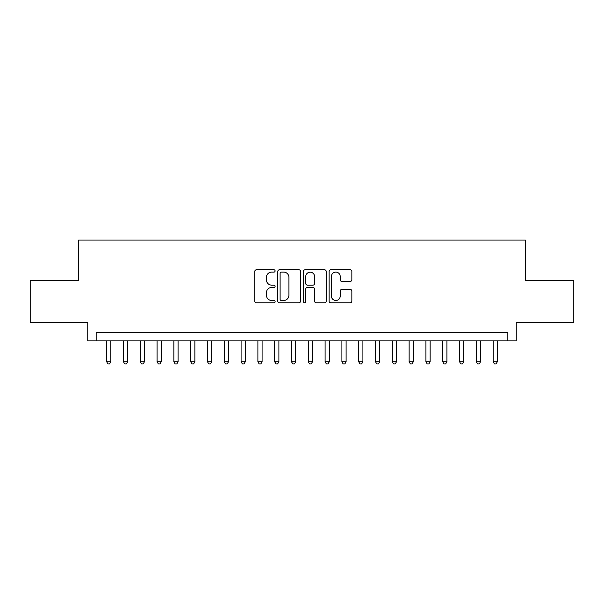 <?xml version="1.0" encoding="UTF-8"?>
<svg xmlns="http://www.w3.org/2000/svg" width="604" height="604" viewBox="0 0 604 604"><rect width="100%" height="100%" fill="white"/><g stroke="black" fill="none" stroke-linecap="round" stroke-linejoin="round"><path stroke-width="0.91" d="M275.114 270.947A1.155 1.155 0 0 0 273.959 269.792L256.436 269.792A1.646 1.646 0 0 0 254.782 271.445L254.782 301.132A1.646 1.646 0 0 0 256.436 302.785L273.959 302.785A1.155 1.155 0 0 0 275.114 301.63A1.155 1.155 0 0 0 273.959 300.475L271.694 300.475A5.277 5.277 0 0 1 266.417 295.197L266.417 292.721A5.277 5.277 0 0 1 271.694 287.444L273.959 287.444A1.155 1.155 0 0 0 275.114 286.288A1.155 1.155 0 0 0 273.959 285.133L271.694 285.133A5.277 5.277 0 0 1 266.417 279.856L266.417 277.379A5.277 5.277 0 0 1 271.694 272.102L273.959 272.102A1.155 1.155 0 0 0 275.114 270.947M350.207 281.426A1.646 1.646 0 0 0 351.853 279.773L351.853 271.445A1.646 1.646 0 0 0 350.207 269.792L330.743 269.792A1.646 1.646 0 0 0 329.089 271.445L329.089 301.132A1.646 1.646 0 0 0 330.743 302.785L350.207 302.785A1.646 1.646 0 0 0 351.853 301.132L351.853 291.075A1.646 1.646 0 0 0 350.207 289.422L341.872 289.422A1.646 1.646 0 0 0 340.226 291.075L340.226 296.058A4.409 4.409 0 0 1 335.809 300.475A4.409 4.409 0 0 1 331.4 296.058L331.4 276.519A4.409 4.409 0 0 1 335.809 272.102A4.409 4.409 0 0 1 340.226 276.519L340.226 279.773A1.646 1.646 0 0 0 341.872 281.426L350.207 281.426M507.843 340.898L516.246 340.898L516.246 322.415L573.8 322.415L573.8 280.407L525.488 280.407L525.488 240.075L78.512 240.075L78.512 280.407L30.2 280.407L30.2 322.415L87.754 322.415L87.754 340.898L507.843 340.898L507.843 332.502L96.157 332.502L96.157 340.898M300.558 271.445A1.646 1.646 0 0 0 298.904 269.792L279.448 269.792A1.646 1.646 0 0 0 277.795 271.445L277.795 301.132A1.646 1.646 0 0 0 279.448 302.785L298.904 302.785A1.646 1.646 0 0 0 300.558 301.132L300.558 271.445M305.096 269.792L324.552 269.792A1.646 1.646 0 0 1 326.205 271.445L326.205 301.132A1.646 1.646 0 0 1 324.552 302.785L316.224 302.785A1.646 1.646 0 0 1 314.578 301.132L314.578 289.089A1.646 1.646 0 0 0 312.925 287.444L307.398 287.444A1.646 1.646 0 0 0 305.752 289.089L305.752 301.63A1.155 1.155 0 0 1 304.597 302.785A1.155 1.155 0 0 1 303.442 301.63L303.442 271.445A1.646 1.646 0 0 1 305.096 269.792M281.26 272.102A1.155 1.155 0 0 0 280.105 273.257L280.105 299.32A1.155 1.155 0 0 0 281.26 300.475L283.654 300.475A5.277 5.277 0 0 0 288.931 295.197L288.931 277.379A5.277 5.277 0 0 0 283.654 272.102L281.26 272.102M314.578 276.602A4.409 4.409 0 0 0 310.162 272.185A4.409 4.409 0 0 0 305.752 276.602L305.752 283.487A1.646 1.646 0 0 0 307.398 285.133L312.925 285.133A1.646 1.646 0 0 0 314.578 283.487L314.578 276.602M106.659 340.898L106.659 361.736L110.857 361.736L110.857 340.898M110.857 361.736L109.596 363.925L107.92 363.925L106.659 361.736M123.458 340.898L123.458 361.736L127.663 361.736L127.663 340.898M127.663 361.736L126.402 363.925L124.718 363.925L123.458 361.736M140.264 340.898L140.264 361.736L144.462 361.736L144.462 340.898M144.462 361.736L143.208 363.925L141.525 363.925L140.264 361.736M157.07 340.898L157.07 361.736L161.268 361.736L161.268 340.898M161.268 361.736L160.007 363.925L158.331 363.925L157.07 361.736M173.869 340.898L173.869 361.736L178.074 361.736L178.074 340.898M178.074 361.736L176.813 363.925L175.13 363.925L173.869 361.736M190.675 340.898L190.675 361.736L194.873 361.736L194.873 340.898M194.873 361.736L193.62 363.925L191.936 363.925L190.675 361.736M207.482 340.898L207.482 361.736L211.679 361.736L211.679 340.898M211.679 361.736L210.418 363.925L208.742 363.925L207.482 361.736M224.28 340.898L224.28 361.736L228.486 361.736L228.486 340.898M228.486 361.736L227.225 363.925L225.541 363.925L224.28 361.736M241.087 340.898L241.087 361.736L245.284 361.736L245.284 340.898M245.284 361.736L244.024 363.925L242.347 363.925L241.087 361.736M257.893 340.898L257.893 361.736L262.091 361.736L262.091 340.898M262.091 361.736L260.83 363.925L259.154 363.925L257.893 361.736M274.692 340.898L274.692 361.736L278.897 361.736L278.897 340.898M278.897 361.736L277.636 363.925L275.952 363.925L274.692 361.736M291.498 340.898L291.498 361.736L295.696 361.736L295.696 340.898M295.696 361.736L294.435 363.925L292.759 363.925L291.498 361.736M308.304 340.898L308.304 361.736L312.502 361.736L312.502 340.898M312.502 361.736L311.241 363.925L309.565 363.925L308.304 361.736M325.103 340.898L325.103 361.736L329.308 361.736L329.308 340.898M329.308 361.736L328.048 363.925L326.364 363.925L325.103 361.736M341.909 340.898L341.909 361.736L346.107 361.736L346.107 340.898M346.107 361.736L344.846 363.925L343.17 363.925L341.909 361.736M358.716 340.898L358.716 361.736L362.913 361.736L362.913 340.898M362.913 361.736L361.653 363.925L359.976 363.925L358.716 361.736M375.514 340.898L375.514 361.736L379.72 361.736L379.72 340.898M379.72 361.736L378.459 363.925L376.775 363.925L375.514 361.736M392.321 340.898L392.321 361.736L396.518 361.736L396.518 340.898M396.518 361.736L395.258 363.925L393.581 363.925L392.321 361.736M409.127 340.898L409.127 361.736L413.325 361.736L413.325 340.898M413.325 361.736L412.064 363.925L410.38 363.925L409.127 361.736M425.926 340.898L425.926 361.736L430.131 361.736L430.131 340.898M430.131 361.736L428.87 363.925L427.187 363.925L425.926 361.736M442.732 340.898L442.732 361.736L446.93 361.736L446.93 340.898M446.93 361.736L445.669 363.925L443.993 363.925L442.732 361.736M459.538 340.898L459.538 361.736L463.736 361.736L463.736 340.898M463.736 361.736L462.475 363.925L460.792 363.925L459.538 361.736M476.337 340.898L476.337 361.736L480.542 361.736L480.542 340.898M480.542 361.736L479.282 363.925L477.598 363.925L476.337 361.736M493.143 340.898L493.143 361.736L497.341 361.736L497.341 340.898M497.341 361.736L496.08 363.925L494.404 363.925L493.143 361.736"/></g></svg>

